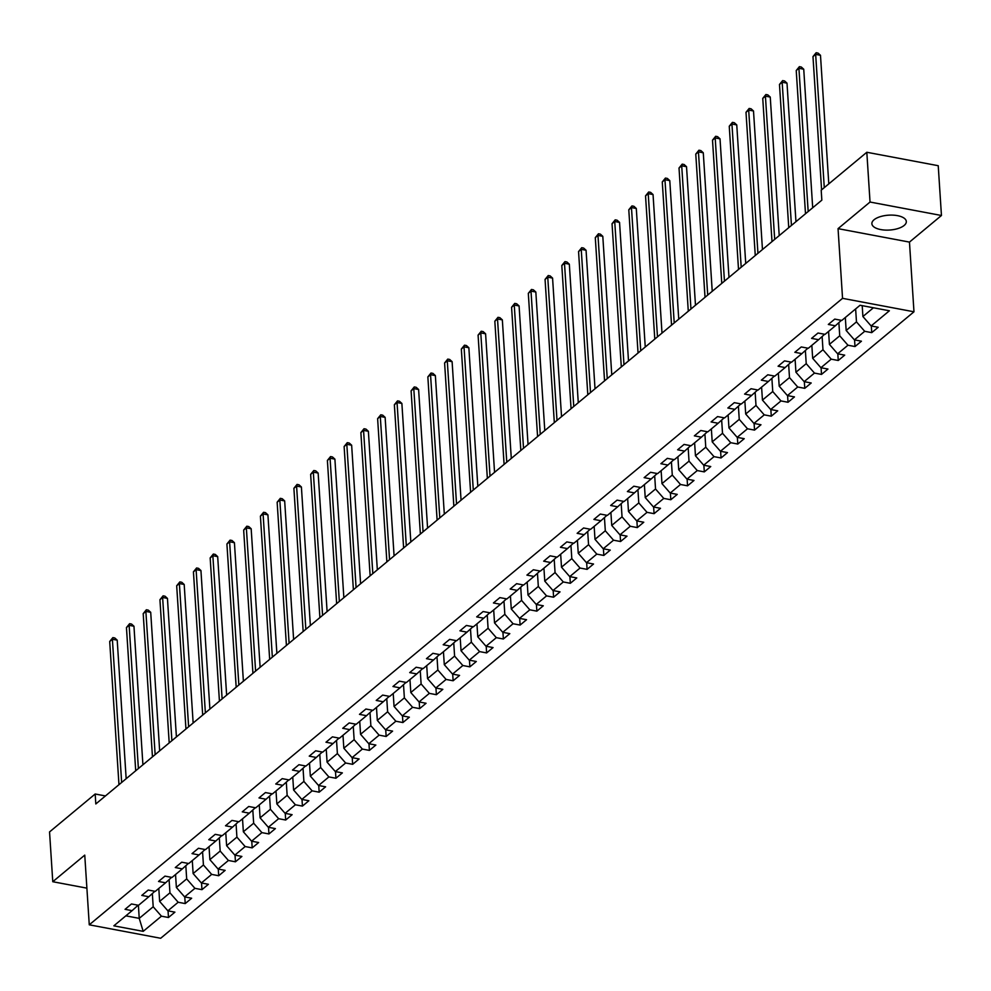 <?xml version="1.0" encoding="UTF-8"?>
<svg xmlns="http://www.w3.org/2000/svg" width="991" height="991" viewBox="0 0 991 991"><rect width="100%" height="100%" fill="white"/><g stroke="black" fill="none" stroke-linecap="round" stroke-linejoin="round"><path stroke-width="1.49" d="M874.05 219.767A17.256 7.445 176.3 0 0 871.882 223.718A17.256 7.445 176.3 0 0 885.013 230.073A17.256 7.445 176.3 0 0 904.164 225.44A17.256 7.445 176.3 0 0 906.319 221.489A17.256 7.445 176.3 0 0 893.201 215.146A17.256 7.445 176.3 0 0 874.05 219.767M941.45 215.493L870.036 202.04L838.052 228.648L909.465 242.101L941.45 215.493L938.229 165.708L866.815 152.267L821.192 190.198L821.836 200.157L95.817 803.949L95.173 794.002L49.55 831.932L52.771 881.717L86.886 888.147M909.465 242.101L913.975 311.793L160.678 938.266L89.264 924.814L842.548 298.341L913.975 311.793M143.187 931.354L161.434 916.18L168.47 917.505L174.911 912.154L167.875 910.828L178.169 902.256L185.218 903.581L191.659 898.23L184.611 896.892L194.917 888.332L201.966 889.658L208.407 884.294L201.359 882.969L211.665 874.396L218.714 875.734L225.143 870.371L218.107 869.045L228.413 860.473L235.449 861.798L241.891 856.447L234.842 855.122L245.149 846.549L252.197 847.875L258.639 842.523L251.59 841.198L261.897 832.626L268.945 833.951L275.387 828.6L268.338 827.274L278.644 818.702L285.693 820.028L292.122 814.676L285.086 813.338L295.392 804.779L302.428 806.104L308.87 800.74L301.821 799.415L312.128 790.855L319.176 792.181L325.618 786.817L318.569 785.491L328.876 776.919L335.924 778.245L342.366 772.893L335.317 771.568L345.624 762.996L352.66 764.321L359.101 758.97L352.065 757.644L362.359 749.072L369.408 750.398L375.849 745.046L368.801 743.721L379.107 735.149L386.156 736.474L392.597 731.123L385.549 729.797L395.855 721.225L402.903 722.55L409.345 717.187L402.296 715.861L412.603 707.301L419.639 708.627L426.08 703.263L419.044 701.938L429.338 693.366L436.387 694.703L442.828 689.34L435.78 688.014L446.086 679.442L453.135 680.767L459.576 675.416L452.528 674.091L462.834 665.518L469.883 666.844L476.312 661.493L469.276 660.167L479.582 651.595L486.618 652.92L493.06 647.569L486.011 646.243L496.318 637.671L503.366 638.997L509.808 633.645L502.759 632.308L513.065 623.748L520.114 625.073L526.555 619.709L519.507 618.384L529.813 609.812L536.849 611.15L543.291 605.786L536.255 604.46L546.549 595.888L553.597 597.214L560.039 591.862L552.99 590.537L563.297 581.965L570.345 583.29L576.787 577.939L569.738 576.613L580.045 568.041L587.093 569.367L593.535 564.015L586.486 562.69L596.793 554.118L603.829 555.443L610.27 550.092L603.234 548.754L613.528 540.194L620.577 541.52L627.018 536.156L619.97 534.83L630.276 526.258L637.324 527.596L643.766 522.232L636.717 520.907L647.024 512.335L654.072 513.66L660.514 508.309L653.465 506.983L663.772 498.411L670.808 499.737L677.249 494.385L670.213 493.06L680.507 484.488L687.556 485.813L693.997 480.462L686.949 479.136L697.255 470.564L704.304 471.889L710.745 466.538L703.697 465.2L714.003 456.64L721.052 457.966L727.481 452.602L720.445 451.277L730.751 442.704L737.787 444.042L744.229 438.679L737.18 437.353L747.487 428.781L754.535 430.106L760.977 424.755L753.928 423.43L764.234 414.857L771.283 416.183L777.724 410.831L770.676 409.506L780.982 400.934L788.018 402.259L794.46 396.908L787.424 395.582L797.718 387.01L804.766 388.336L811.208 382.984L804.159 381.646L814.466 373.087L821.514 374.412L827.956 369.048L820.907 367.723L831.214 359.163L838.262 360.489L844.704 355.125L837.655 353.799L847.962 345.227L854.998 346.553L861.439 341.201L854.403 339.876L864.697 331.304L871.746 332.629L878.187 327.278L871.139 325.952L889.385 310.778L860.052 305.253L841.805 320.427L834.756 319.102L828.315 324.453L835.363 325.779L825.057 334.351L818.009 333.026L811.579 338.377L818.616 339.702L808.309 348.275L801.273 346.949L794.832 352.3L801.88 353.626L791.574 362.198L784.525 360.873L778.084 366.224L785.132 367.562L774.826 376.122L767.777 374.796L761.336 380.16L768.384 381.485L758.078 390.058L751.042 388.72L744.6 394.084L751.636 395.409L741.33 403.981L734.294 402.656L727.852 408.007L734.901 409.333L724.594 417.905L717.546 416.579L711.104 421.931L718.153 423.256L707.847 431.828L700.798 430.503L694.357 435.854L701.405 437.18L691.099 445.752L684.063 444.426L677.621 449.778L684.657 451.116L674.363 459.675L667.315 458.35L660.873 463.714L667.922 465.039L657.615 473.611L650.567 472.273L644.125 477.637L651.174 478.963L640.867 487.535L633.819 486.209L627.377 491.561L634.426 492.886L624.119 501.458L617.083 500.133L610.642 505.484L617.678 506.81L607.384 515.382L600.335 514.056L593.894 519.408L600.942 520.733L590.636 529.305L583.588 527.98L577.146 533.331L584.195 534.669L573.888 543.229L566.84 541.904L560.41 547.267L567.447 548.593L557.14 557.153L550.104 555.827L543.663 561.191L550.711 562.516L540.405 571.089L533.356 569.763L526.915 575.114L533.963 576.44L523.657 585.012L516.608 583.687L510.167 589.038L517.215 590.363L506.909 598.936L499.873 597.61L493.431 602.962L500.467 604.287L490.173 612.859L483.125 611.534L476.683 616.885L483.732 618.211L473.425 626.783L466.377 625.457L459.935 630.821L466.984 632.147L456.678 640.706L449.629 639.381L443.188 644.745L450.236 646.07L439.93 654.642L432.894 653.304L426.452 658.668L433.488 659.994L423.194 668.566L416.146 667.24L409.704 672.592L416.753 673.917L406.446 682.489L399.398 681.164L392.956 686.515L400.005 687.841L389.698 696.413L382.65 695.087L376.221 700.439L383.257 701.764L372.95 710.336L365.914 709.011L359.473 714.362L366.509 715.7L356.215 724.26L349.166 722.935L342.725 728.298L349.773 729.624L339.467 738.196L332.419 736.858L325.977 742.222L333.026 743.547L322.719 752.119L315.671 750.794L309.242 756.145L316.278 757.471L305.971 766.043L298.935 764.718L292.494 770.069L299.542 771.394L289.236 779.967L282.187 778.641L275.746 783.992L282.794 785.318L272.488 793.89L265.439 792.565L258.998 797.916L266.046 799.254L255.74 807.814L248.704 806.488L242.262 811.852L249.298 813.177L239.004 821.75L231.956 820.412L225.514 825.776L232.563 827.101L222.257 835.673L215.208 834.348L208.767 839.699L215.815 841.025L205.509 849.597L198.46 848.271L192.019 853.623L199.067 854.948L188.761 863.52L181.725 862.195L175.283 867.546L182.319 868.872L172.025 877.444L164.977 876.118L158.535 881.47L165.584 882.808L155.277 891.367L148.229 890.042L141.787 895.406L148.836 896.731L138.529 905.303L131.481 903.965L125.052 909.329L132.088 910.655L113.841 925.829L143.187 931.354L139.236 918.36L153.196 906.765L152.341 893.56M855.629 308.932L856.472 321.889L846.165 330.461L845.323 317.492M841.384 320.341L835.363 325.779M864.697 331.304L856.472 321.889M854.403 339.876L846.165 330.461M838.869 322.608L839.724 335.813L829.417 344.385L828.575 331.428M824.636 334.264L818.616 339.702M847.962 345.227L839.724 335.813M837.655 353.799L829.417 344.385M822.121 336.544L822.976 349.736L812.67 358.308L811.84 345.351M807.888 348.2L801.88 353.626M831.214 359.163L822.976 349.736M820.907 367.723L812.67 358.308M805.373 350.467L806.228 363.66L795.934 372.232L795.092 359.275M791.14 362.124L785.132 367.562M814.466 373.087L806.228 363.66M804.159 381.646L795.934 372.232M788.638 364.391L789.493 377.583L779.186 386.156L778.344 373.198M774.405 376.047L768.384 381.485M797.718 387.01L789.493 377.583M787.424 395.582L779.186 386.156M771.89 378.314L772.745 391.519L762.438 400.079L761.596 387.122M757.657 389.971L751.636 395.409M780.982 400.934L772.745 391.519M770.676 409.506L762.438 400.079M755.142 392.238L755.997 405.443L745.69 414.015L744.86 401.045M740.909 403.894L734.901 409.333M764.234 414.857L755.997 405.443M753.928 423.43L745.69 414.015M738.406 406.161L739.249 419.366L728.955 427.939L728.112 414.981M724.173 417.818L718.153 423.256M747.487 428.781L739.249 419.366M737.18 437.353L728.955 427.939M721.659 420.097L722.513 433.29L712.207 441.862L711.365 428.905M707.425 431.754L701.405 437.18M730.751 442.704L722.513 433.29M720.445 451.277L712.207 441.862M704.911 434.021L705.765 447.214L695.459 455.786L694.617 442.828M690.677 445.677L684.657 451.116M714.003 456.64L705.765 447.214M703.697 465.2L695.459 455.786M688.163 447.944L689.018 461.137L678.711 469.709L677.881 456.752M673.93 459.601L667.922 465.039M697.255 470.564L689.018 461.137M686.949 479.136L678.711 469.709M671.427 461.868L672.282 475.073L661.976 483.633L661.133 470.675M657.194 473.525L651.174 478.963M680.507 484.488L672.282 475.073M670.213 493.06L661.976 483.633M654.679 475.791L655.534 488.997L645.228 497.569L644.385 484.599M640.446 487.448L634.426 492.886M663.772 498.411L655.534 488.997M653.465 506.983L645.228 497.569M637.931 489.715L638.786 502.92L628.48 511.492L627.65 498.523M623.698 501.372L617.678 506.81M647.024 512.335L638.786 502.92M636.717 520.907L628.48 511.492M621.184 503.651L622.038 516.844L611.732 525.416L610.902 512.458M606.95 515.308L600.942 520.733M630.276 526.258L622.038 516.844M619.97 534.83L611.732 525.416M604.448 517.575L605.303 530.767L594.996 539.339L594.154 526.382M590.215 529.231L584.195 534.669M613.528 540.194L605.303 530.767M603.234 548.754L594.996 539.339M587.7 531.498L588.555 544.691L578.249 553.263L577.406 540.306M573.467 543.155L567.447 548.593M596.793 554.118L588.555 544.691M586.486 562.69L578.249 553.263M570.952 545.422L571.807 558.627L561.501 567.186L560.671 554.229M556.719 557.078L550.711 562.516M580.045 568.041L571.807 558.627M569.738 576.613L561.501 567.186M554.204 559.345L555.059 572.55L544.765 581.122L543.923 568.153M539.971 571.002L533.963 576.44M563.297 581.965L555.059 572.55M552.99 590.537L544.765 581.122M537.469 573.269L538.324 586.474L528.017 595.046L527.175 582.076M523.236 584.925L517.215 590.363M546.549 595.888L538.324 586.474M536.255 604.46L528.017 595.046M520.721 587.205L521.576 600.397L511.269 608.97L510.427 596.012M506.488 598.861L500.467 604.287M529.813 609.812L521.576 600.397M519.507 618.384L511.269 608.97M503.973 601.128L504.828 614.321L494.521 622.893L493.691 609.936M489.74 612.785L483.732 618.211M513.065 623.748L504.828 614.321M502.759 632.308L494.521 622.893M487.238 615.052L488.08 628.244L477.786 636.817L476.944 623.859M473.004 626.708L466.984 632.147M496.318 637.671L488.08 628.244M486.011 646.243L477.786 636.817M470.49 628.975L471.344 642.18L461.038 650.74L460.196 637.783M456.256 640.632L450.236 646.07M479.582 651.595L471.344 642.18M469.276 660.167L461.038 650.74M453.742 642.899L454.596 656.104L444.29 664.664L443.448 651.706M439.509 654.555L433.488 659.994M462.834 665.518L454.596 656.104M452.528 674.091L444.29 664.664M436.994 656.822L437.849 670.027L427.542 678.6L426.712 665.63M422.761 668.479L416.753 673.917M446.086 679.442L437.849 670.027M435.78 688.014L427.542 678.6M420.258 670.746L421.113 683.951L410.807 692.523L409.964 679.566M406.025 682.403L400.005 687.841M429.338 693.366L421.113 683.951M419.044 701.938L410.807 692.523M403.51 684.682L404.365 697.875L394.059 706.447L393.216 693.489M389.277 696.339L383.257 701.764M412.603 707.301L404.365 697.875M402.296 715.861L394.059 706.447M386.763 698.605L387.617 711.798L377.311 720.37L376.481 707.413M372.529 710.262L366.509 715.7M395.855 721.225L387.617 711.798M385.549 729.797L377.311 720.37M370.015 712.529L370.869 725.722L360.563 734.294L359.733 721.337M355.781 724.186L349.773 729.624M379.107 735.149L370.869 725.722M368.801 743.721L360.563 734.294M353.279 726.453L354.134 739.658L343.827 748.217L342.985 735.26M339.046 738.109L333.026 743.547M362.359 749.072L354.134 739.658M352.065 757.644L343.827 748.217M336.531 740.376L337.386 753.581L327.08 762.153L326.237 749.184M322.298 752.033L316.278 757.471M345.624 762.996L337.386 753.581M335.317 771.568L327.08 762.153M319.783 754.3L320.638 767.505L310.332 776.077L309.502 763.12M305.55 765.956L299.542 771.394M328.876 776.919L320.638 767.505M318.569 785.491L310.332 776.077M303.035 768.236L303.89 781.428L293.596 790L292.754 777.043M288.802 779.892L282.794 785.318M312.128 790.855L303.89 781.428M301.821 799.415L293.596 790M286.3 782.159L287.155 795.352L276.848 803.924L276.006 790.967M272.067 793.816L266.046 799.254M295.392 804.779L287.155 795.352M285.086 813.338L276.848 803.924M269.552 796.083L270.407 809.275L260.1 817.848L259.258 804.89M255.319 807.739L249.298 813.177M278.644 818.702L270.407 809.275M268.338 827.274L260.1 817.848M252.804 810.006L253.659 823.211L243.352 831.771L242.522 818.814M238.571 821.663L232.563 827.101M261.897 832.626L253.659 823.211M251.59 841.198L243.352 831.771M236.069 823.93L236.911 837.135L226.617 845.707L225.775 832.737M221.835 835.586L215.815 841.025M245.149 846.549L236.911 837.135M234.842 855.122L226.617 845.707M219.321 837.853L220.175 851.058L209.869 859.631L209.027 846.673M205.087 849.51L199.067 854.948M228.413 860.473L220.175 851.058M218.107 869.045L209.869 859.631M202.573 851.789L203.428 864.982L193.121 873.554L192.291 860.597M188.34 863.446L182.319 868.872M211.665 874.396L203.428 864.982M201.359 882.969L193.121 873.554M185.825 865.713L186.68 878.906L176.373 887.478L175.543 874.52M171.592 877.369L165.584 882.808M194.917 888.332L186.68 878.906M184.611 896.892L176.373 887.478M169.089 879.636L169.944 892.829L159.638 901.401L158.795 888.444M154.856 891.293L148.836 896.731M178.169 902.256L169.944 892.829M167.875 910.828L159.638 901.401M138.393 905.266L139.236 918.36L125.857 915.845M138.108 905.217L132.088 910.655M161.434 916.18L153.196 906.765M870.036 202.04L866.815 152.267M838.052 228.648L842.548 298.341M89.264 924.814L84.755 855.122L52.771 881.717M105.455 795.934L95.173 794.002M862.207 305.649L862.901 316.525L873.443 307.767M871.139 325.952L862.901 316.525M168.47 917.505L168.049 910.853M185.218 903.581L184.784 896.929M201.966 889.658L201.532 883.006M218.714 875.734L218.28 869.082M235.449 861.798L235.028 855.159M252.197 847.875L251.764 841.223M268.945 833.951L268.511 827.299M285.693 820.028L285.259 813.376M302.428 806.104L302.007 799.452M319.176 792.181L318.743 785.529M335.924 778.245L335.491 771.605M352.66 764.321L352.239 757.669M369.408 750.398L368.974 743.745M386.156 736.474L385.722 729.822M402.903 722.55L402.47 715.898M419.639 708.627L419.218 701.975M436.387 694.703L435.953 688.051M453.135 680.767L452.701 674.128M469.883 666.844L469.449 660.192M486.618 652.92L486.197 646.268M503.366 638.997L502.933 632.345M520.114 625.073L519.68 618.421M536.849 611.15L536.428 604.498M553.597 597.214L553.176 590.574M570.345 583.29L569.912 576.638M587.093 569.367L586.66 562.715M603.829 555.443L603.408 548.791M620.577 541.52L620.143 534.867M637.324 527.596L636.891 520.944M654.072 513.66L653.639 507.02M670.808 499.737L670.387 493.084M687.556 485.813L687.122 479.161M704.304 471.889L703.87 465.237M721.052 457.966L720.618 451.314M737.787 444.042L737.366 437.39M754.535 430.106L754.101 423.467M771.283 416.183L770.849 409.531M788.018 402.259L787.597 395.607M804.766 388.336L804.333 381.684M821.514 374.412L821.081 367.76M838.262 360.489L837.829 353.837M854.998 346.553L854.576 339.913M871.746 332.629L871.312 325.977M126.167 778.703L117.211 640.161L112.392 639.257L121.645 782.469M109.704 641.487L112.863 637.609L112.392 639.257L109.704 641.487L118.97 784.699M112.863 637.609L114.795 637.969L117.211 640.161M142.915 764.779L133.958 626.238L129.127 625.333L138.393 768.545M126.452 627.563L129.61 623.686L129.127 625.333L126.452 627.563L135.705 770.775M129.61 623.686L131.543 624.045L133.958 626.238M159.662 750.856L150.706 612.314L145.875 611.41L155.141 754.609M143.2 613.64L146.358 609.762L145.875 611.41L143.2 613.64L152.453 756.851M146.358 609.762L148.278 610.122L150.706 612.314M176.41 736.932L167.442 598.391L162.623 597.474L171.889 740.686M159.935 599.716L163.094 595.839L162.623 597.474L159.935 599.716L169.201 742.916M163.094 595.839L165.026 596.198L167.442 598.391M193.146 722.996L184.19 584.467L179.371 583.55L188.624 726.762M176.683 585.78L179.842 581.903L179.371 583.55L176.683 585.78L185.949 728.992M179.842 581.903L181.774 582.274L184.19 584.467M209.894 709.073L200.938 570.543L196.107 569.627L205.372 712.839M193.431 571.857L196.59 567.979L196.107 569.627L193.431 571.857L202.684 715.068M196.59 567.979L198.522 568.351L200.938 570.543M226.642 695.149L217.686 556.608L212.854 555.703L222.12 698.915M210.166 557.933L213.325 554.056L212.854 555.703L210.166 557.933L219.432 701.145M213.325 554.056L215.258 554.415L217.686 556.608M243.39 681.226L234.421 542.684L229.602 541.78L238.856 684.992M226.914 544.009L230.073 540.132L229.602 541.78L226.914 544.009L236.18 687.221M230.073 540.132L232.005 540.491L234.421 542.684M260.125 667.302L251.169 528.76L246.35 527.856L255.604 671.056M243.662 530.086L246.821 526.209L246.35 527.856L243.662 530.086L252.928 673.298M246.821 526.209L248.753 526.568L251.169 528.76M276.873 653.379L267.917 514.837L263.086 513.933L272.352 657.132M260.41 516.162L263.569 512.285L263.086 513.933L260.41 516.162L269.663 659.362M263.569 512.285L265.489 512.644L267.917 514.837M293.621 639.443L284.665 500.913L279.834 499.997L289.099 643.209M277.146 502.226L280.304 498.349L279.834 499.997L277.146 502.226L286.411 645.438M280.304 498.349L282.237 498.721L284.665 500.913M310.369 625.519L301.4 486.99L296.582 486.073L305.835 629.285M293.893 488.303L297.052 484.426L296.582 486.073L293.893 488.303L303.159 631.515M297.052 484.426L298.985 484.797L301.4 486.99M327.104 611.596L318.148 473.054L313.329 472.15L322.583 615.361M310.641 474.379L313.8 470.502L313.329 472.15L310.641 474.379L319.895 617.591M313.8 470.502L315.733 470.861L318.148 473.054M343.852 597.672L334.896 459.13L330.065 458.226L339.331 601.438M327.389 460.456L330.548 456.578L330.065 458.226L327.389 460.456L336.643 603.668M330.548 456.578L332.468 456.938L334.896 459.13M360.6 583.749L351.644 445.207L346.813 444.302L356.079 587.514M344.125 446.532L347.284 442.655L346.813 444.302L344.125 446.532L353.391 589.744M347.284 442.655L349.216 443.014L351.644 445.207M377.336 569.825L368.379 431.283L363.561 430.379L372.814 573.578M360.873 432.609L364.031 428.731L363.561 430.379L360.873 432.609L370.139 575.808M364.031 428.731L365.964 429.091L368.379 431.283M394.084 555.901L385.127 417.36L380.296 416.443L389.562 559.655M377.621 418.685L380.779 414.795L380.296 416.443L377.621 418.685L386.874 561.885M380.779 414.795L382.712 415.167L385.127 417.36M410.831 541.966L401.875 403.436L397.044 402.519L406.31 545.731M394.368 404.749L397.527 400.872L397.044 402.519L394.368 404.749L403.622 547.961M397.527 400.872L399.447 401.244L401.875 403.436M427.579 528.042L418.611 389.5L413.792 388.596L423.058 531.808M411.104 390.826L414.263 386.948L413.792 388.596L411.104 390.826L420.37 534.038M414.263 386.948L416.195 387.308L418.611 389.5M444.315 514.118L435.359 375.577L430.54 374.672L439.793 517.884M427.852 376.902L431.011 373.025L430.54 374.672L427.852 376.902L437.118 520.114M431.011 373.025L432.943 373.384L435.359 375.577M461.063 500.195L452.107 361.653L447.275 360.749L456.541 503.961M444.6 362.979L447.759 359.101L447.275 360.749L444.6 362.979L453.853 506.19M447.759 359.101L449.691 359.46L452.107 361.653M477.811 486.271L468.854 347.73L464.023 346.825L473.289 490.025M461.335 349.055L464.494 345.178L464.023 346.825L461.335 349.055L470.601 492.267M464.494 345.178L466.427 345.537L468.854 347.73M494.559 472.348L485.59 333.806L480.771 332.889L490.025 476.101M478.083 335.131L481.242 331.242L480.771 332.889L478.083 335.131L487.349 478.331M481.242 331.242L483.174 331.613L485.59 333.806M511.294 458.412L502.338 319.882L497.519 318.966L506.773 462.178M494.831 321.195L497.99 317.318L497.519 318.966L494.831 321.195L504.097 464.407M497.99 317.318L499.922 317.69L502.338 319.882M528.042 444.488L519.086 305.946L514.255 305.042L523.521 448.254M511.579 307.272L514.738 303.395L514.255 305.042L511.579 307.272L520.832 450.484M514.738 303.395L516.658 303.766L519.086 305.946M544.79 430.565L535.834 292.023L531.003 291.119L540.268 434.331M528.314 293.348L531.473 289.471L531.003 291.119L528.314 293.348L537.58 436.56M531.473 289.471L533.406 289.83L535.834 292.023M561.538 416.641L552.569 278.099L547.75 277.195L557.004 420.407M545.062 279.425L548.221 275.548L547.75 277.195L545.062 279.425L554.328 422.637M548.221 275.548L550.154 275.907L552.569 278.099M578.273 402.718L569.317 264.176L564.486 263.272L573.752 406.471M561.81 265.501L564.969 261.624L564.486 263.272L561.81 265.501L571.064 408.713M564.969 261.624L566.902 261.983L569.317 264.176M595.021 388.794L586.065 250.252L581.234 249.336L590.5 392.547M578.558 251.578L581.717 247.7L581.234 249.336L578.558 251.578L587.812 394.777M581.717 247.7L583.637 248.06L586.065 250.252M611.769 374.858L602.801 236.329L597.982 235.412L607.248 378.624M595.294 237.642L598.453 233.765L597.982 235.412L595.294 237.642L604.56 380.854M598.453 233.765L600.385 234.136L602.801 236.329M628.505 360.935L619.548 222.393L614.73 221.489L623.983 364.7M612.042 223.718L615.2 219.841L614.73 221.489L612.042 223.718L621.307 366.93M615.2 219.841L617.133 220.213L619.548 222.393M645.252 347.011L636.296 208.469L631.465 207.565L640.731 350.777M628.79 209.795L631.948 205.917L631.465 207.565L628.79 209.795L638.043 353.007M631.948 205.917L633.881 206.277L636.296 208.469M662 333.087L653.044 194.546L648.213 193.641L657.479 336.853M645.537 195.871L648.696 191.994L648.213 193.641L645.537 195.871L654.791 339.083M648.696 191.994L650.616 192.353L653.044 194.546M678.748 319.164L669.78 180.622L664.961 179.718L674.214 322.917M662.273 181.948L665.432 178.07L664.961 179.718L662.273 181.948L671.539 325.159M665.432 178.07L667.364 178.43L669.78 180.622M695.484 305.24L686.528 166.699L681.709 165.782L690.962 308.994M679.021 168.024L682.18 164.147L681.709 165.782L679.021 168.024L688.287 311.224M682.18 164.147L684.112 164.506L686.528 166.699M712.232 291.304L703.276 152.775L698.444 151.858L707.71 295.07M695.769 154.088L698.928 150.211L698.444 151.858L695.769 154.088L705.022 297.3M698.928 150.211L700.86 150.582L703.276 152.775M728.98 277.381L720.023 138.851L715.192 137.935L724.458 281.147M712.504 140.165L715.663 136.287L715.192 137.935L712.504 140.165L721.77 283.376M715.663 136.287L717.595 136.659L720.023 138.851M745.727 263.457L736.759 124.916L731.94 124.011L741.194 267.223M729.252 126.241L732.411 122.364L731.94 124.011L729.252 126.241L738.518 269.453M732.411 122.364L734.343 122.723L736.759 124.916M762.463 249.534L753.507 110.992L748.688 110.088L757.942 253.3M746 112.317L749.159 108.44L748.688 110.088L746 112.317L755.266 255.529M749.159 108.44L751.091 108.799L753.507 110.992M779.211 235.61L770.255 97.068L765.424 96.164L774.689 239.364M762.748 98.394L765.907 94.517L765.424 96.164L762.748 98.394L772.001 241.606M765.907 94.517L767.827 94.876L770.255 97.068M795.959 221.687L787.003 83.145L782.172 82.241L791.437 225.44M779.483 84.47L782.642 80.593L782.172 82.241L779.483 84.47L788.749 227.67M782.642 80.593L784.575 80.952L787.003 83.145M812.694 207.751L803.738 69.221L798.919 68.305L808.173 211.517M796.231 70.534L799.39 66.657L798.919 68.305L796.231 70.534L805.497 213.746M799.39 66.657L801.323 67.029L803.738 69.221M828.798 183.88L820.486 55.298L815.655 54.381L824.277 187.633M812.979 56.611L816.138 52.734L815.655 54.381L812.979 56.611L821.589 189.863M816.138 52.734L818.071 53.105L820.486 55.298"/></g></svg>
